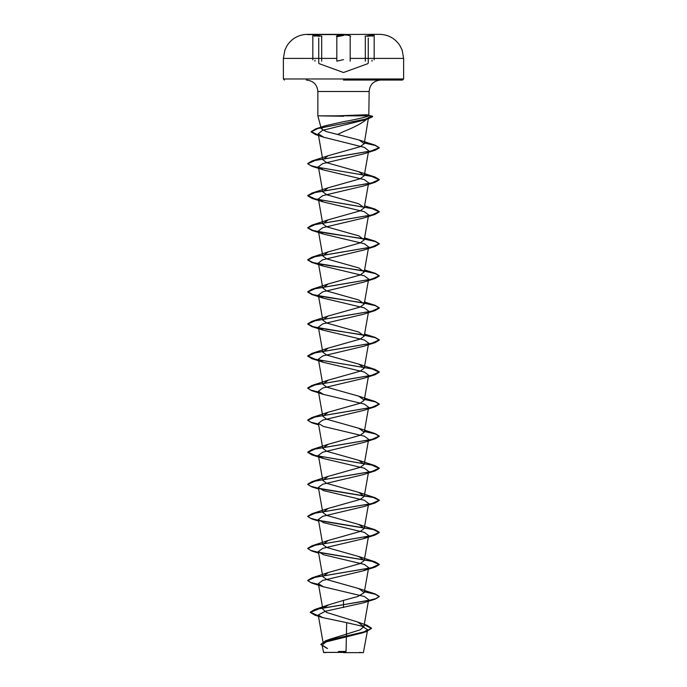 <?xml version="1.0" encoding="UTF-8"?>
<svg xmlns="http://www.w3.org/2000/svg" width="687" height="687" viewBox="0 0 687 687"><rect width="100%" height="100%" fill="white"/><g stroke="black" fill="none" stroke-linecap="round" stroke-linejoin="round"><path stroke-width="1.03" d="M343.5 34.582L307.424 34.582L343.5 34.582M361.894 58.404L403.621 58.404L402.144 50.108L399.808 45.402C394.973 38.326 388.275 34.651 379.722 34.35A6012.306 6012.306 0 0 0 379.576 34.35L307.424 34.582M321.92 36.231C313.126 34.539 310.73 34.53 314.74 36.231M343.5 34.943C339.756 34.977 337.369 35.406 336.329 36.231C337.369 35.406 339.764 34.977 343.5 34.943C347.244 34.977 349.64 35.406 350.679 36.231M367.296 36.274L374.166 35.672L374.166 59.889M343.5 652.65L363.371 652.65L343.5 652.65M341.997 652.418C316.965 652.401 318.51 652.392 343.5 652.375L346.033 652.341M337.678 115.837L365.149 114.798C368.567 114.806 369.786 115.15 368.807 115.837L317.849 115.837L343.5 116.266M343.5 80.053L402.548 80.053L343.5 80.053M364.23 143.695L368.515 117.408C364.608 121.814 356.27 126.537 343.5 131.595L337.549 134.472L326.153 131.552L321.318 128.727L325.389 125.747L343.5 121.676C356.785 119.315 365.226 117.374 368.807 115.837L369.151 91.5L317.849 91.5L369.151 91.5C369.769 84.613 373.582 80.791 380.607 80.053M318.425 135.081L311.134 131.621L315.822 128.821L364.23 119.512L372.672 116.412L369.151 115.425M323.371 607.84L328.884 604.732L343.5 600.386L343.5 604.689L375.093 599.167L363.543 602.825L325.329 611.267L318.236 614.977L322.615 617.596L346.686 622.671L346.05 651.465A143.154 143.154 0 0 0 343.5 651.448A143.154 143.154 0 0 0 338.382 651.534M318.236 614.977L323.362 644.08L329.374 639.417L360.091 629.867L363.87 626.699L357.867 622.07L326.737 612.503L322.89 609.317L318.364 583.667L323.448 586.792L364.308 596.479L368.636 599.699L363.87 626.699M343.5 600.386L357.841 596.496L364.23 592.598L358.786 588.587L326.772 579.57L322.778 576.565L328.231 572.546L360.237 563.538L364.23 560.532L358.794 556.522L326.772 547.505L322.778 544.499L328.231 540.48L360.246 531.463L364.23 528.466L358.786 524.456L326.763 515.43L322.77 512.433L328.223 508.414L360.237 499.406L364.213 496.4L358.769 492.381L326.763 483.373L322.77 480.368L328.206 476.357L360.228 467.34L364.23 464.335L358.777 460.316L326.763 451.307L322.77 448.302L328.214 444.291L360.228 435.275L364.23 432.269L358.777 428.25L326.763 419.233L322.787 416.236L328.223 412.226L360.237 403.209L364.23 400.203L358.786 396.193L326.763 387.176L322.778 384.17L328.223 380.16L360.237 371.143L364.222 368.138L358.786 364.127L326.772 355.11L322.77 352.105L328.223 348.094L360.237 339.077L364.222 336.072L358.777 332.061L326.754 323.036L322.77 320.039L328.214 316.029L360.228 307.012L364.222 304.006L358.769 299.987L326.763 290.979L322.778 287.973L328.223 283.954L360.228 274.946L364.23 271.94L358.786 267.93L326.772 258.913L322.77 255.907L328.223 251.889L360.237 242.88L364.23 239.875L358.794 235.864L326.772 226.847L322.787 223.842L328.231 219.823L360.237 210.815L364.222 207.809L358.786 203.799L326.763 194.782L322.77 191.776L328.214 187.766L360.228 178.749L364.222 175.743L358.777 171.733L326.763 162.716L322.77 159.71L328.214 155.7L360.228 146.683L364.213 143.695L359.129 140.019L337.549 134.472M368.79 117.76L363.629 120.182L322.504 130.384L318.218 133.793L323.714 137.237L364.411 147.387L368.636 150.771L364.23 175.743M364.11 239.059L311.915 230.411L307.716 227.912L315.307 224.529L375.093 214.378L379.284 211.879L371.71 208.496L311.915 198.345L307.716 195.847L315.299 192.463L375.093 182.313L379.284 179.814L371.71 176.43L311.915 166.28L307.716 163.781L315.299 160.397L375.093 150.247L363.543 153.914L322.692 163.592L318.364 166.812L323.448 169.938L364.299 179.616L368.636 182.845L364.23 207.809M375.093 182.313L363.543 185.979L322.718 195.658L318.373 198.878L323.448 202.004L364.308 211.69L368.61 214.911L364.23 239.875M375.093 214.378L363.543 218.045L322.71 227.715L318.364 230.944L323.448 234.069L364.308 243.756L368.636 246.977L364.23 271.94M364.101 271.125L311.907 262.477L307.716 259.978L315.307 256.595L375.093 246.444L363.535 250.111L322.692 259.789L318.364 263.009L323.457 266.135L364.316 275.822L368.627 279.042L364.23 304.006M364.093 303.19L311.907 294.543L307.716 292.044L315.307 288.66L375.093 278.51L363.552 282.168L322.71 291.846L318.364 295.075L323.457 298.201L364.299 307.879L368.636 311.108L364.23 336.072M363.543 314.234L322.692 323.921L318.373 327.141L323.457 330.267L364.308 339.953L368.636 343.174L364.23 368.138M318.553 392.32L311.907 390.74L307.716 388.241L315.29 384.857L375.085 374.707L379.284 372.208L371.701 368.825L311.907 358.674L307.716 356.175L315.29 352.792L375.085 342.641L363.535 346.308L322.701 355.986L318.364 359.207L323.457 362.332L364.308 372.019L368.636 375.239L364.23 400.203M375.085 374.707L363.552 378.365L322.71 388.052L318.364 391.272L323.457 394.398L364.316 404.085L368.627 407.305L364.23 432.269M318.553 424.386L311.907 422.806L307.716 420.307L315.29 416.923L375.085 406.773L363.526 410.44L322.692 420.118L318.373 423.338L323.465 426.464L364.29 436.142L368.636 439.371L364.23 464.335M318.553 488.517L311.915 486.937L307.716 484.438L315.299 481.055L375.093 470.904L379.284 468.405L371.693 465.022L311.907 454.871L307.716 452.372L315.29 448.989L375.093 438.838L363.543 442.497L322.71 452.183L318.373 455.404L323.448 458.53L364.308 468.216L368.636 471.437L364.23 496.4M375.093 470.904L363.526 474.571L322.701 484.241L318.364 487.469L323.448 490.595L364.308 500.273L368.636 503.502L364.23 528.466M318.553 520.583L311.915 519.003L307.716 516.504L315.299 513.12L375.093 502.97L363.535 506.637L322.701 516.315L318.364 519.535L323.448 522.661L364.308 532.348L368.627 535.568L363.543 538.694L322.718 548.372L318.364 551.601L323.448 554.727L364.299 564.405L368.636 567.634L363.535 570.76L322.692 580.446L318.382 583.667M346.686 622.671L361.955 626.166L367.657 629.739L362.504 632.847L326.016 641.924L322.091 645.102L327.536 648.502M375.093 599.167L379.284 596.402L376.562 598.411L368.799 600.412L314.38 609.644L310.292 612.177L318.39 615.853M364.265 624.483L367.047 625.299L371.461 628.167L366.326 631.336L325.483 640.851L320.777 644.397L326.746 648.236M343.5 607.54L343.5 604.689L319.713 608.562L310.292 612.443L315.015 615.217L318.433 616.136M364.222 624.741L371.461 628.433L366.154 631.654L325.234 641.211L320.777 644.397M379.284 596.402L375.093 593.903L364.411 591.567M318.502 584.439L310.515 582.404L307.716 580.369L311.907 577.87L371.693 567.72L379.284 564.336L375.093 561.837L318.854 552.442M318.502 552.374L310.524 550.339L307.716 548.303L311.915 545.804L371.701 535.654L379.284 532.27L375.093 529.771L318.854 520.377M318.502 520.308L310.524 518.273L307.716 516.238L311.915 513.739L371.71 503.588L379.284 500.205L375.093 497.714L318.854 488.311M318.502 488.242L310.524 486.207L307.716 484.172L311.915 481.673L371.71 471.522L379.284 468.139L375.093 465.649L315.307 455.49L307.716 452.106L311.915 449.607L371.71 439.457L379.284 436.073L375.093 433.574L364.411 431.238M318.502 424.111L310.524 422.076L307.716 420.04L311.907 417.541L371.71 407.391L379.284 404.008L375.093 401.509L364.411 399.173M318.502 392.045L310.524 390.01L307.716 387.975L311.907 385.476L371.701 375.325L379.284 371.942L375.085 369.443L315.299 359.292L307.716 355.909L311.907 353.419L371.701 343.26L379.284 339.876L375.085 337.377L364.411 335.041M363.938 334.964L326.926 329.399L312.886 326.626L307.716 323.843L311.907 321.353L371.693 311.194L379.284 307.81L375.085 305.311L364.411 302.976M363.921 302.898L326.918 297.334L312.886 294.56L307.716 291.777L311.907 289.287L371.693 279.128L379.284 275.745L375.085 273.246L364.411 270.91M363.93 270.833L326.918 265.268L312.886 262.494L307.716 259.712L311.907 257.221L371.693 247.062L379.284 243.679L375.093 241.18L364.411 238.853M363.93 238.767L326.918 233.202L312.886 230.428L307.716 227.646L311.907 225.147L371.693 214.997L379.284 211.613L375.093 209.123L315.299 198.964L307.716 195.58L311.915 193.081L371.701 182.931L379.284 179.547L375.093 177.057L364.411 174.721M318.502 167.585L310.524 165.55L307.716 163.515L311.915 161.016L371.203 150.985L379.241 147.636L374.879 145.077L364.393 142.759M372.088 116.009L368.971 115.717M379.284 596.668L375.342 594.246L364.368 591.833M318.553 584.714L311.915 583.134L307.716 580.635L315.307 577.252L375.093 567.101L379.284 564.602L371.71 561.219L311.915 551.068L307.716 548.569L315.299 545.186L375.093 535.036L379.284 532.537L373.462 529.583L319.249 520.72M375.093 502.97L379.284 500.471L373.453 497.517L319.249 488.655M375.093 438.838L379.284 436.339L375.334 433.918L364.368 431.505M375.085 406.773L379.284 404.274L375.334 401.852L364.368 399.439M375.085 342.641L379.284 340.142L375.342 337.721L364.368 335.308M364.11 335.256L311.907 326.608L307.716 324.109L315.299 320.726L375.085 310.576L379.284 308.077L375.342 305.655L364.368 303.242M375.093 278.51L379.284 276.011L375.342 273.598L364.368 271.176M375.093 246.444L379.284 243.945L375.342 241.532L364.368 239.11M375.093 150.247L379.241 147.903L375.257 145.464L364.35 143.016M318.476 135.365L315.385 134.515L311.134 131.887L317.763 128.538L368.799 118.499L372.672 116.678L368.533 115.974M343.5 35.458L336.819 36.755L336.819 61.169L343.5 59.632M312.825 59.889L312.825 35.672L319.695 36.274M372.251 36.231C376.261 34.539 373.874 34.53 365.08 36.231M321.671 61.169L321.671 36.755M350.19 61.169L350.19 36.746M372.01 61.169L372.01 60.19M402.548 80.053L403.621 78.979L343.5 78.979L403.621 78.979L403.621 58.404L350.19 58.404M343.5 34.35L307.424 34.35A6012.306 6012.306 0 0 0 307.278 34.35C298.725 34.651 292.027 38.326 287.192 45.402L284.856 50.108L283.379 58.404L325.123 58.404M343.5 78.979L283.379 78.979L343.5 78.979M336.819 58.404L283.379 58.404L283.379 78.979L284.452 80.053M314.972 61.169L314.972 60.19M365.329 61.169L365.329 36.746M367.88 63.642L343.5 72.513L319.094 63.633M362.04 652.65A143.154 143.154 0 0 0 359.722 652.367M363.371 652.65L367.657 629.739M321.301 128.735L317.849 115.837L317.849 91.5C317.231 84.613 313.418 80.791 306.393 80.053M364.23 592.598L368.636 567.634M322.77 576.565L318.364 551.601M364.23 560.532L368.636 535.568M322.77 544.499L318.364 519.535M322.77 512.433L318.364 487.469M322.77 480.368L318.364 455.404M322.77 448.302L318.364 423.338M322.77 416.236L318.364 391.272M322.77 384.17L318.364 359.207M322.77 352.105L318.364 327.141M322.77 320.039L318.364 295.075M322.77 287.973L318.364 263.009M322.77 255.907L318.364 230.944M322.77 223.842L318.364 198.878M322.77 191.776L318.364 166.812M322.77 159.71L318.201 133.793M322.083 645.102L323.629 652.65M329.374 639.417L325.483 640.851M357.867 622.07L367.047 625.299M328.884 604.732L314.38 609.644M315.015 615.217L322.615 617.596M366.154 631.654L362.504 632.847M325.389 125.747L315.822 128.821M358.786 588.587L375.093 593.903M328.231 572.546L311.907 577.87M358.794 556.522L375.093 561.837M328.223 540.48L311.915 545.804M358.786 524.456L375.093 529.771M328.223 508.414L311.915 513.739M358.769 492.381L375.093 497.714M328.214 476.357L311.915 481.673M358.786 460.316L375.093 465.649M328.214 444.291L311.915 449.607M358.777 428.25L375.093 433.574M328.223 412.217L311.907 417.541M358.786 396.193L375.093 401.509M328.223 380.151L311.907 385.476M358.786 364.119L375.085 369.443M328.223 348.086L311.907 353.419M364.582 334.062L375.085 337.377M328.214 316.029L311.907 321.353M364.582 301.997L375.085 305.311M328.223 283.954L311.907 289.287M364.582 269.931L375.085 273.246M328.223 251.889L311.907 257.221M364.582 237.865L375.093 241.18M328.231 219.823L311.907 225.147M364.582 205.799L375.093 209.123M328.214 187.766L311.915 193.081M358.777 171.724L375.093 177.057M328.214 155.7L311.915 161.016M359.129 140.011L374.879 145.077M363.629 120.182L368.799 118.499M323.714 137.237L315.385 134.515M323.448 169.938L311.915 166.28M323.448 202.004L311.915 198.345M323.448 234.069L311.915 230.411M323.457 266.135L311.907 262.477M323.457 298.21L311.907 294.543M363.543 314.242L375.085 310.576M323.457 330.267L311.907 326.608M323.457 362.332L311.907 358.674M323.457 394.398L311.907 390.74M318.639 424.892L311.907 422.806M323.448 458.53L311.907 454.871M318.639 489.024L311.915 486.937M318.639 521.089L311.915 519.003M363.543 538.694L375.093 535.036M318.639 553.155L311.915 551.068M363.535 570.768L375.093 567.101M323.448 586.792L311.915 583.134M327.081 652.392A143.154 143.154 0 0 0 324.96 652.65M368.241 63.135L368.241 38.034M318.742 63.127L318.742 38.025"/></g></svg>

